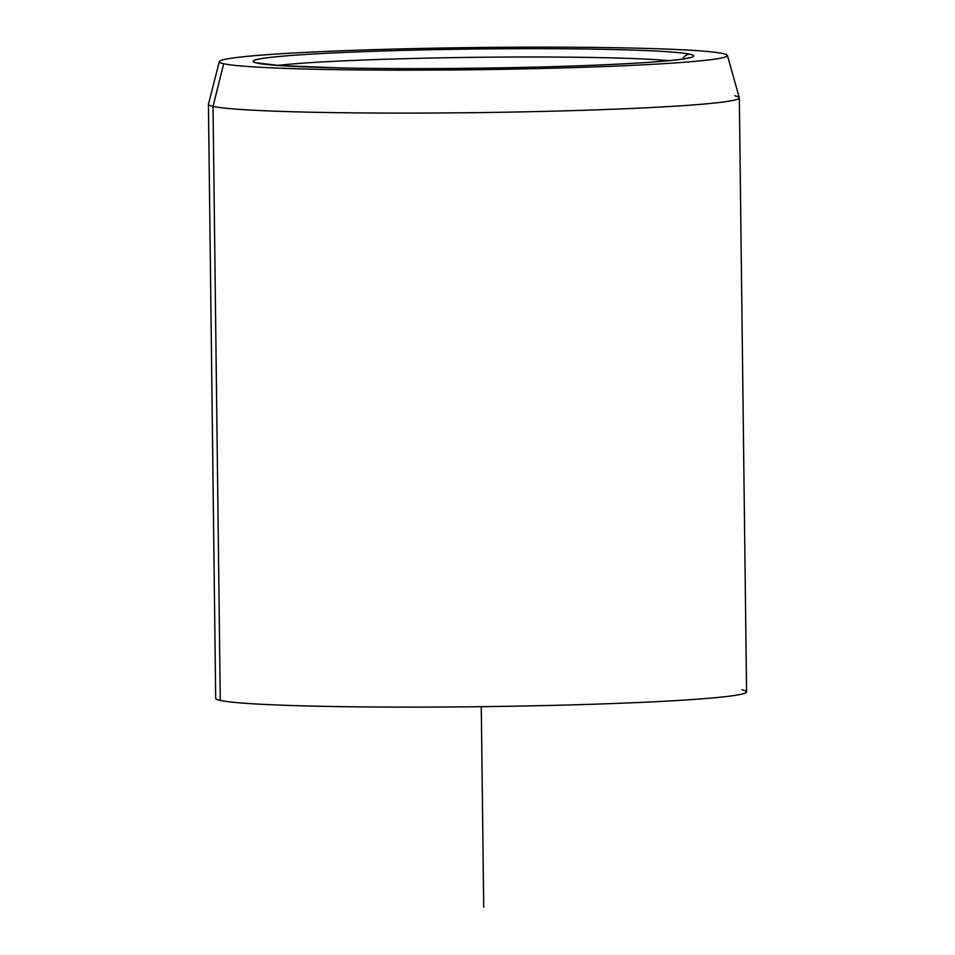 <?xml version="1.0" encoding="UTF-8"?>
<svg xmlns="http://www.w3.org/2000/svg" width="955" height="955" viewBox="0 0 955 955"><rect width="100%" height="100%" fill="white"/><g stroke="black" fill="none" stroke-linecap="round" stroke-linejoin="round"><path stroke-width="1.43" d="M682.801 58.995A7.962 7.819 -77.6 0 1 689.856 54.232A220.33 9.61 179.3 0 1 514.172 67.602A220.33 9.61 179.3 0 1 256.847 63.066A7.962 7.819 -77.6 0 1 258.65 63.245A7.962 7.819 102.4 0 0 256.847 63.066A220.33 9.61 179.3 0 1 432.531 49.708A220.33 9.61 179.3 0 1 689.856 54.232A7.962 7.819 102.4 0 0 682.801 58.995M669.204 60.631A212.368 9.264 -0.7 0 0 473.334 57.348A212.368 9.264 -0.7 0 0 277.607 65.418A212.368 9.264 179.3 0 1 473.334 57.348A212.368 9.264 179.3 0 1 669.204 60.631M727.4 55.414L739.289 97.697A265.454 11.579 179.3 0 1 500.181 112.284A265.454 11.579 179.3 0 1 213.025 106.411L223.697 63.746A254.078 11.078 -0.7 0 0 498.546 69.369A254.078 11.078 -0.7 0 0 727.4 55.414A254.078 11.078 -0.7 0 0 723.019 53.552A254.078 11.078 -0.7 0 0 451.13 47.881A254.078 11.078 -0.7 0 0 219.304 61.621A254.078 11.078 -0.7 0 0 223.697 63.746L213.025 106.411A265.454 11.579 179.3 0 1 208.453 104.191L219.304 61.621M739.313 97.84L746.571 691.862A265.454 11.579 179.3 0 1 505.899 706.33A265.454 11.579 179.3 0 1 220.283 700.421L213.025 106.411A265.454 11.579 -0.7 0 0 498.641 112.308A265.454 11.579 -0.7 0 0 739.313 97.84A265.454 11.579 -0.7 0 0 734.717 95.751M213.025 106.411L220.283 700.421A265.454 11.579 179.3 0 1 215.687 698.344L208.429 104.322A265.454 11.579 -0.7 0 0 213.025 106.411M223.697 63.746A254.078 11.078 179.3 0 1 426.276 48.335A254.078 11.078 179.3 0 1 723.019 53.552A254.078 11.078 179.3 0 1 520.427 68.963A254.078 11.078 179.3 0 1 223.697 63.746M256.847 63.066A220.33 9.61 -0.7 0 0 514.172 67.602A220.33 9.61 -0.7 0 0 689.856 54.232A220.33 9.61 -0.7 0 0 432.531 49.708A220.33 9.61 -0.7 0 0 256.847 63.066M220.283 700.421A265.454 11.579 -0.7 0 0 530.312 705.876A265.454 11.579 -0.7 0 0 741.975 689.773M481.272 706.676L483.719 907.25M257.313 62.899L279.314 65.537L338.643 67.889C380.233 68.76 427.16 68.856 479.422 68.175C548.886 67.184 605.183 65.238 648.29 62.338C667.76 60.953 680.652 59.592 686.991 58.255L689.426 57.61"/></g></svg>
